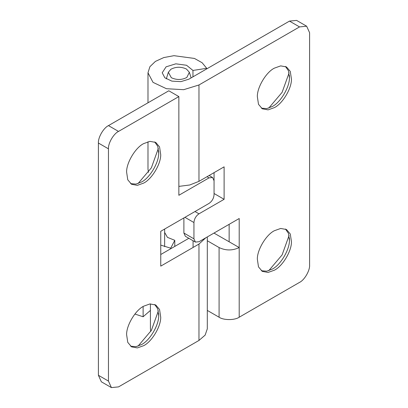 <?xml version="1.0" encoding="UTF-8"?>
<svg xmlns="http://www.w3.org/2000/svg" width="408" height="408" viewBox="0 0 408 408"><rect width="100%" height="100%" fill="white"/><g stroke="black" fill="none" stroke-linecap="round" stroke-linejoin="round"><path stroke-width="0.61" d="M186.849 77.438C181.866 80.05 176.69 80.141 171.314 77.714L168.361 72.272L170.87 69.278C175.853 66.667 181.03 66.575 186.4 69.003L189.358 72.272L186.849 77.438M130.606 183.641L135.992 184.09L141.647 181.937C149.542 178.051 158.681 163.159 158.712 153.546L157.784 146.35L154.703 141.907M143.662 183.095C151.674 179.25 160.869 164.205 160.726 154.709L159.559 146.911L155.749 142.417L149.955 141.367L143.662 143.616C135.65 147.461 126.454 162.511 126.597 172.003L127.765 179.8L131.57 184.294L137.369 185.344L143.662 183.095M158.712 153.546L158.697 150.894M138.016 183.58L151.383 167.816L158.355 148.354M130.606 346.214L135.992 346.662L141.647 344.51C149.542 340.624 158.681 325.732 158.712 316.124L157.784 308.922L154.703 304.485M143.662 345.673C151.674 341.827 160.869 326.777 160.726 317.281L159.559 309.488L155.749 304.99L149.955 303.94L143.662 306.189C135.65 310.034 126.454 325.084 126.597 334.575L127.765 342.373L131.57 346.871L137.369 347.917L143.662 345.673M158.712 316.124L158.697 313.466M138.016 346.157L151.383 330.388L158.355 310.932M164.638 232.453L167.453 237.354L174.787 240.317L174.787 246.417M111.409 387.6L101.352 381.796L98.404 375.284L108.462 381.087L111.409 387.6L118.519 386.896L198.971 340.445L205.137 335.121L207.305 328.833L207.305 236.931M98.404 143.035C97.956 137.547 103.484 127.969 108.462 125.613L168.8 90.78L178.857 96.584L118.519 131.422C113.541 133.773 108.013 143.356 108.462 148.838L98.404 143.035L98.404 375.284M188.843 238.298L160.757 254.516M205.729 237.839L198.971 244.061L160.757 266.128L160.757 231.29L209.029 203.419C212.063 201.297 213.736 198.395 214.057 194.708L214.057 180.775L212.583 177.521L209.029 177.873L178.857 195.289L178.857 96.584M160.757 245.116L170.712 248.186L174.787 240.317M150.771 331.423L150.414 328.833L150.414 303.894M170.712 248.186L170.712 248.768M108.462 148.838L108.462 381.087M261.344 108.161L266.73 108.61L272.386 106.457C280.281 102.571 289.415 87.679 289.45 78.066L288.517 70.87L285.437 66.427M274.395 107.615C282.407 103.77 291.603 88.725 291.46 79.228L290.292 71.431L286.487 66.938L280.689 65.887L274.395 68.136C266.383 71.981 257.188 87.032 257.331 96.523L258.499 104.321L262.308 108.814L268.102 109.864L274.395 107.615M289.45 78.066L289.435 75.414M268.755 108.1L282.117 92.336L289.094 72.874M261.344 270.733L266.73 271.182L272.386 269.03C280.281 265.144 289.415 250.252 289.45 240.644L288.517 233.442L285.437 229.005M274.395 270.193C282.407 266.348 291.603 251.297 291.46 241.801L290.292 234.008L286.487 229.51L280.689 228.46L274.395 230.709C266.383 234.554 257.188 249.604 257.331 259.095L258.499 266.893L262.308 271.391L268.102 272.437L274.395 270.193M289.45 240.644L289.435 237.986M268.755 270.677L282.117 254.908L289.094 235.452M207.305 240.746L219.086 247.549C225.787 250.731 232.494 250.731 239.2 247.549L239.2 317.22L299.538 282.387C304.516 280.031 310.044 270.453 309.595 264.965L309.595 32.717L306.648 26.204L299.538 26.913L198.971 84.971L183.682 89.689L166.423 88.709L153.02 82.36L147.987 72.777L149.899 66.703L155.397 61.409L163.771 57.574L173.956 55.682L194.448 58.441L202.128 62.735L206.703 68.314L206.703 68.896M214.057 172.645L214.057 193.504L224.114 199.308L224.114 166.841L198.971 181.356L189.746 184.982L178.857 186.395M148.497 172.339L147.987 169.162L147.987 141.76M206.703 68.314L192.964 70.441L192.964 76.826M224.114 199.308L198.971 213.828C195.937 215.944 194.264 218.851 193.943 222.533L193.943 238.838L195.417 242.092L198.971 241.74L239.2 218.515L239.2 247.549L213.971 233.08M192.964 70.441L186.543 65.27L175.812 63.827L166.092 66.825L162.211 72.777L164.847 77.795L171.865 81.126L180.907 81.636L188.914 79.167L289.481 21.104L296.59 20.4L306.648 26.204M239.2 317.22C234.671 320.356 223.609 320.356 219.086 317.22L219.086 247.549M195.417 242.092L185.359 236.288L183.886 233.029L193.943 238.838M143.116 306.51L143.116 316.761L150.414 310.432M134.895 314.038L143.116 316.761M207.305 310.422L219.086 317.22M183.886 217.933L183.886 233.029M229.143 224.324L229.143 241.74M108.462 125.613L118.519 131.422M209.029 177.873L207.019 176.71M198.971 244.061L198.971 340.445M198.971 84.971L198.971 181.356M299.538 26.913L289.481 21.104M193.943 222.533L184.931 217.331M194.988 211.528L198.971 213.828M164.638 229.051L164.638 246.672M193.081 240.746L193.081 247.462M168.361 72.272L166.306 78.871M191.107 77.897L189.358 72.272M209.1 175.506L212.583 177.521M147.987 102.796L147.987 72.777"/></g></svg>
